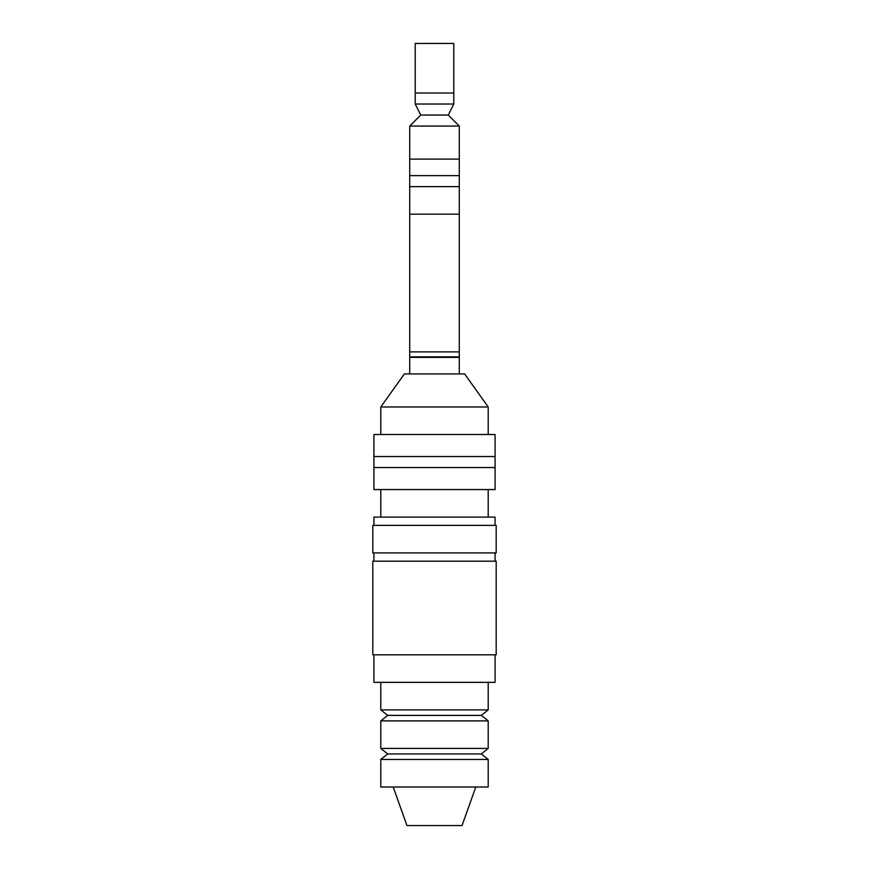 <?xml version="1.0" encoding="UTF-8"?>
<svg xmlns="http://www.w3.org/2000/svg" width="869" height="869" viewBox="0 0 869 869"><rect width="100%" height="100%" fill="white"/><g stroke="black" fill="none" stroke-linecap="round" stroke-linejoin="round"><path stroke-width="1.3" d="M373.92 654.813L373.92 682.35L495.08 682.35L495.08 654.813M380.796 682.35L380.796 709.886L488.204 709.886L488.204 682.35M488.204 709.886L481.317 715.393L387.683 715.393L380.796 709.886M387.683 715.393L380.796 720.901L380.796 748.437L488.204 748.437L488.204 720.901L380.796 720.901M488.204 748.437L481.317 753.944L387.683 753.944L380.796 748.437M387.683 753.944L380.796 759.452L380.796 786.999L488.204 786.999L488.204 759.452L380.796 759.452M475.81 786.999L462.036 825.55L406.964 825.55L393.19 786.999M495.08 467.544L373.92 467.544L373.92 489.573L495.08 489.573L495.08 467.544L373.92 467.544L373.92 434.5L495.08 434.5L495.08 456.529L373.92 456.529L495.08 456.529L495.08 467.544M380.796 489.573L380.796 517.12M495.08 525.376L495.08 517.12L373.92 517.12L373.92 525.376M380.796 406.964L488.204 406.964L464.622 373.92L404.378 373.92L380.796 406.964L380.796 434.5M409.712 373.92L409.712 357.387L459.288 357.387L459.288 373.92M373.92 552.912L373.92 561.178M496.188 654.813L372.812 654.813L372.812 561.178L496.188 561.178L496.188 654.813M496.188 552.912L372.812 552.912L372.812 525.376L496.188 525.376L496.188 552.912M409.712 356.844L459.288 356.844L459.288 351.88L409.712 351.88L459.288 351.88L459.288 214.187L409.712 214.187L459.288 214.187L459.288 186.65L409.712 186.65L459.288 186.65L459.288 175.636L409.712 175.636L459.288 175.636L459.288 159.114L409.712 159.114L459.288 159.114L459.288 126.07L409.712 126.07L409.712 356.844M448.274 356.844L448.274 357.387M448.274 115.056L420.726 115.056L415.219 104.03L453.781 104.03L448.274 115.056L459.288 126.07M420.726 115.056L409.712 126.07M453.781 104.03L453.781 43.45L415.219 43.45L415.219 93.016L453.781 93.016L415.219 93.016L415.219 104.03M424.865 93.016L448.817 93.016M481.317 715.393L488.204 720.901M481.317 753.944L488.204 759.452M488.204 489.573L488.204 517.12M488.204 406.964L488.204 434.5M495.08 552.912L495.08 561.178M420.726 356.844L420.726 357.387"/></g></svg>
